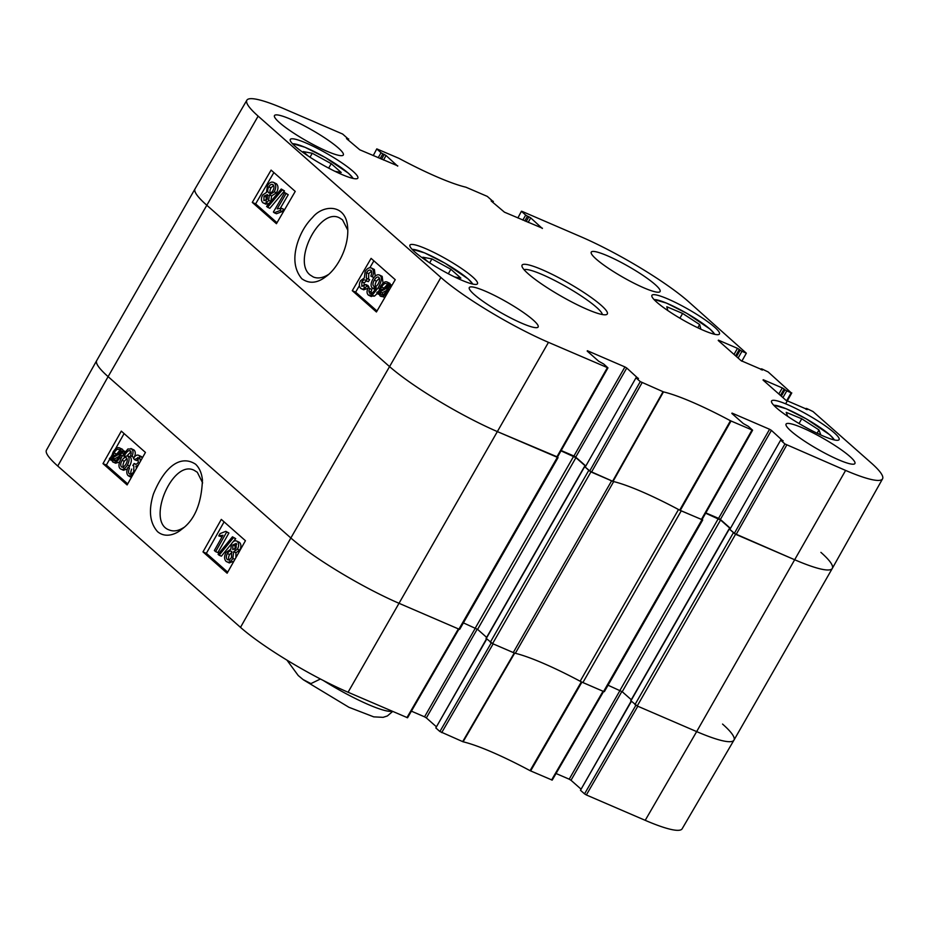 <?xml version="1.0" encoding="UTF-8"?>
<svg xmlns="http://www.w3.org/2000/svg" width="929" height="929" viewBox="0 0 929 929"><rect width="100%" height="100%" fill="white"/><g stroke="black" fill="none" stroke-linecap="round" stroke-linejoin="round"><path stroke-width="1.39" d="M427.979 261.746L422.846 257.217L431.927 258.901L450.879 269.294L460.865 278.119L454.653 276.97M472.582 276.877A38.913 5.957 -150.2 0 1 477.483 283.763A38.913 5.957 -150.2 0 1 440.752 269.596A38.913 5.957 -150.2 0 1 409.944 245.093A38.913 5.957 -150.2 0 1 435.922 253.454A38.913 5.957 -150.2 0 1 472.582 276.877M787.664 416.32L786.224 412.348L801.75 418.782L818.995 429.941L820.725 434.737L816.905 433.146M352.939 171.238A38.913 5.957 -150.2 0 1 357.828 178.136A38.913 5.957 -150.2 0 1 321.097 163.957A38.913 5.957 -150.2 0 1 290.289 139.455A38.913 5.957 -150.2 0 1 316.266 147.816A38.913 5.957 -150.2 0 1 352.939 171.238M663.48 391.887L640.278 381.61L589.671 471.073L613.024 481.419A102.004 15.607 -150.2 0 1 679.691 510.149L701.987 519.671L752.606 430.208L730.461 420.756A102.91 15.747 29.8 0 0 663.48 391.887L613.024 481.419M731.831 413.428L743.316 423.566L748.344 426.353L752.606 430.208M732.029 413.091L769.595 429.279L718.57 518.37L720.381 519.462L771.407 430.371L769.595 429.279M771.407 430.371L782.984 440.961M780.859 440.369L784.935 443.957L734.316 533.42L729.834 529.46L780.674 440.102L783.124 440.718M806.035 409.236L806.79 408.551L812.98 411.524L871.251 462.967A89.765 13.738 -150.2 0 1 882.55 478.853A89.765 13.738 -150.2 0 1 845.611 470.422L784.935 443.957M806.36 408.667L807.08 409.677M763.057 380.066L785.922 400.248L807.22 409.434M763.243 379.729L782.311 387.939L778.839 394.001M780.453 395.429L784.122 389.03L782.311 387.939M784.122 389.03L784.982 389.797L781.324 396.195M782.938 397.624L786.793 390.888L784.982 389.797M786.793 390.888L791.171 392.77L786.654 400.771M761.211 369.661L761.966 368.976L768.155 371.948L791.171 392.77M761.536 369.092L762.256 370.102M718.233 340.49L741.087 360.673L762.395 369.858M718.419 340.153L737.487 348.363L734.015 354.425M735.629 355.853L739.298 349.467L737.487 348.363M739.298 349.467L740.158 350.221L736.5 356.62M738.114 358.048L741.969 351.313L740.158 350.221M741.969 351.313L746.335 353.194L741.83 361.195M517.883 217.955L521.436 211.231L522.063 211.371L580.927 236.756A89.765 13.738 -150.2 0 1 688.494 301.623L746.335 353.194M521.622 211.498L525.698 215.098L522.83 220.092M524.792 220.939L527.509 216.19L525.698 215.098M527.509 216.19L528.915 216.794L526.186 221.543M528.148 222.379L530.714 217.885L528.915 216.794M530.714 217.885L542.304 228.476M491.151 200.931L504.447 212.172L542.443 228.232M491.348 200.594L492.742 201.198L492.312 201.965M373.237 155.607L376.791 148.884L398.936 158.336A102.91 15.747 29.8 0 0 465.917 187.205L487.295 196.391L492.742 201.198M376.977 149.151L381.053 152.739L378.184 157.744M380.135 158.58L382.864 153.842L381.053 152.739M382.864 153.842L384.258 154.446L381.54 159.184M383.491 160.032L386.069 155.538L384.258 154.446M386.069 155.538L397.658 166.128M346.505 138.584L359.802 149.813L397.798 165.885M346.703 138.247L348.096 138.851L347.667 139.605M587.186 351.069L598.671 361.218L603.699 364.005L607.949 367.861L548.47 342.348A89.765 13.738 -150.2 0 1 440.892 277.469L258.146 116.125A89.765 13.738 -150.2 0 1 246.859 100.204A89.765 13.738 -150.2 0 1 283.786 108.67L342.65 134.043L348.096 138.851M587.383 350.732L624.938 366.932L573.913 456.023L575.725 457.114L626.75 368.023L624.938 366.932M626.75 368.023L638.339 378.614M589.671 471.073L585.189 467.113L636.028 377.755L638.478 378.37M636.214 378.022L640.278 381.61M714.552 327.113A38.913 5.957 -150.2 0 1 719.452 334.01A38.913 5.957 -150.2 0 1 682.722 319.831A38.913 5.957 -150.2 0 1 651.914 295.329A38.913 5.957 -150.2 0 1 677.891 303.69A38.913 5.957 -150.2 0 1 714.552 327.113M528.253 273.834A49.109 7.513 29.8 0 0 571.265 301.716A49.109 7.513 29.8 0 0 606.219 314.676A49.109 7.513 29.8 0 0 568.432 283.031A49.109 7.513 29.8 0 0 522.017 266.449A49.109 7.513 29.8 0 0 528.253 273.834M533.153 319.971A39.668 6.073 -150.2 0 1 538.146 326.996A39.668 6.073 -150.2 0 1 500.708 312.539A39.668 6.073 -150.2 0 1 469.296 287.56A39.668 6.073 -150.2 0 1 495.772 296.084A39.668 6.073 -150.2 0 1 533.153 319.971M849.93 456.511A39.668 6.073 -150.2 0 1 854.912 463.536A39.668 6.073 -150.2 0 1 817.474 449.079A39.668 6.073 -150.2 0 1 786.062 424.1A39.668 6.073 -150.2 0 1 812.55 432.624A39.668 6.073 -150.2 0 1 849.93 456.511M655.108 284.506A39.668 6.073 -150.2 0 1 660.089 291.532A39.668 6.073 -150.2 0 1 622.651 277.086A39.668 6.073 -150.2 0 1 591.25 252.107A39.668 6.073 -150.2 0 1 617.727 260.631A39.668 6.073 -150.2 0 1 655.108 284.506M338.33 147.966A39.668 6.073 -150.2 0 1 343.324 154.992A39.668 6.073 -150.2 0 1 305.885 140.546A39.668 6.073 -150.2 0 1 274.473 115.568A39.668 6.073 -150.2 0 1 300.961 124.091A39.668 6.073 -150.2 0 1 338.33 147.966M834.207 432.751A38.913 5.957 -150.2 0 1 839.096 439.638A38.913 5.957 -150.2 0 1 802.377 425.47A38.913 5.957 -150.2 0 1 771.569 400.968A38.913 5.957 -150.2 0 1 797.535 409.329A38.913 5.957 -150.2 0 1 834.207 432.751M328.343 274.566C322.862 277.98 317.857 278.793 313.363 277.016L310.263 275.077C291.961 261.49 319.785 207.097 339.457 217.862L342.522 219.848L347.806 230.183M818.995 429.941L817.114 433.239M801.75 418.782L799.033 423.519M308.323 156.118L303.191 151.578L312.272 153.262L331.223 163.667L341.222 172.492L334.997 171.331M331.223 163.667L328.669 168.126M312.272 153.262L310.007 157.21M450.879 269.294L448.324 273.753M431.927 258.901L429.662 262.849M667.823 310.565L666.801 306.744L682.629 313.433L699.653 324.558L700.849 329.063L697.853 327.798M699.653 324.558L697.807 327.774M682.629 313.433L679.9 318.194M636.028 377.755L585.189 467.113M585.584 465.824L575.725 457.114M573.913 456.023L561.186 450.53M557.528 456.998L497.851 431.811A90.67 13.877 -150.2 0 1 389.193 366.281L206.447 204.926A90.67 13.877 -150.2 0 1 195.044 188.866A90.67 13.877 29.8 0 0 206.447 204.926L389.193 366.281A90.67 13.877 29.8 0 0 497.851 431.811L557.342 457.323L607.961 367.861M734.316 533.42L794.992 559.885A90.67 13.877 29.8 0 0 832.314 568.397L882.55 478.853M780.674 440.102L729.834 529.46M730.229 528.171L720.381 519.462M718.57 518.37L705.831 512.889M371.008 270.467C369.579 269.526 368.081 270.246 366.525 272.638L366.363 278.189L367.408 278.712L365.875 280.465C364.632 279.35 363.297 279.815 361.88 281.835L361.811 286.364L365.712 284.506L366.734 286.062C364.458 289 362.449 289.755 360.696 288.327C358.989 286.341 358.954 283.775 360.591 280.639L364.307 277.968L365.155 271.489C367.466 267.935 369.8 266.937 372.157 268.516C373.957 270.42 374.004 273.207 372.274 276.877L370.822 276.076C372.03 273.172 372.088 271.303 371.008 270.467L370.543 270.165M371.495 271.117L368.755 273.625L368.592 279.188L369.637 279.699L366.363 278.189L368.592 279.188M369.637 279.699L368.29 281.673L366.061 280.674M365.875 280.465L365.294 280.093M366.583 280.918L364.11 282.822L364.04 287.351M366.734 286.062L368.964 287.049L367.942 285.505L365.712 284.506M367.872 288.327L363.68 289.813L360.696 288.327M368.964 287.049L368.418 287.735M374.387 269.503L371.31 267.958L374.387 269.503L375.223 276.157M373.899 277.608L372.274 276.877M286.004 193.708L277.179 208.862L281.382 208.235L280.047 210.546L274.229 212.764L273.405 212.033L284.727 192.593L288.234 194.695L280.372 208.201M280.047 210.546L282.277 211.533L283.612 209.222L281.382 208.235M282.277 211.533L276.459 213.751L274.229 212.764M288.234 194.695L284.727 192.593M267.61 207.295L266.588 206.389L281.232 189.017L282.265 189.922L267.61 207.295L269.84 208.282L284.495 190.909L282.265 189.922M284.495 190.909L281.232 189.017M267.285 199.201L263.882 200.676L264.01 196.112L267.413 194.602L267.285 199.201M267.947 195.392L266.24 197.099L266.112 201.663M272.905 190.631C271.419 192.953 269.979 193.638 268.586 192.686C267.366 191.351 267.424 189.4 268.771 186.834C270.258 184.499 271.709 183.814 273.114 184.79C274.299 186.206 274.229 188.146 272.905 190.631M273.59 185.405L271.001 187.821C269.654 190.387 269.596 192.338 270.815 193.673M268.644 200.269C266.762 203.265 264.8 204.055 262.768 202.65C261.026 200.687 261.003 198.121 262.71 194.939L266.495 192.408L267.436 185.707C269.654 182.2 271.93 181.248 274.264 182.85C276.25 185.045 276.227 188.018 274.206 191.792L269.375 194.951L268.644 200.269L270.78 201.407M269.073 203.439L265.799 204.159L262.768 202.65M276.494 183.837L273.37 182.27L276.494 183.837C278.479 186.032 278.456 189.017 276.436 192.791L271.605 195.938L269.375 194.951M271.605 195.938L270.873 201.268M387.405 284.506L383.352 288.814M380.077 290.603L381.564 287.015C383.631 283.751 385.407 282.73 386.928 283.937L387.846 286.364L380.077 290.603M379.949 291.857L387.73 287.595L386.255 291.241C384.13 294.609 382.33 295.643 380.844 294.342L379.949 291.857L382.179 292.844L383.073 295.341M386.731 290.347L382.179 292.844M381.389 294.702L381.982 294.853M376.93 293.506L376.895 292.345L378.742 291.346L380.6 286.237C383.271 282.114 385.663 280.848 387.765 282.451L389.088 285.679L390.854 284.715L390.888 285.865L389.042 286.875L387.207 292.043C384.56 296.2 382.156 297.466 379.996 295.817L378.684 292.542L376.93 293.506L379.044 294.435M389.994 283.438L387.068 281.998L390.97 284.82M392.003 285.226L390.854 284.715M391.481 286.132L390.888 285.865M390.633 287.584L389.042 286.875M384.92 297.408L379.996 295.817M378.242 283.879C376.593 286.434 375.095 287.224 373.748 286.26C372.552 285.052 372.726 283.008 374.259 280.152C376.048 277.365 377.58 276.436 378.846 277.365C379.996 278.735 379.787 280.906 378.242 283.879M379.369 278.166L376.489 281.15C374.956 284.007 374.782 286.039 375.978 287.247M369.568 288.559L368.848 291.032L369.533 293.181L370.973 293.483C372.32 293.32 374.085 291.416 376.28 287.758L372.262 288.129C370.543 286.237 370.741 283.24 372.854 279.153C375.409 275.17 377.766 273.916 379.949 275.39C382.342 277.167 381.714 281.359 378.08 287.955L372.215 295.143L368.325 295.062C366.688 293.471 366.653 290.986 368.198 287.642L371.797 289.546L371.077 292.02L368.848 291.032M371.077 292.02L371.763 294.168M370.369 293.552L370.973 293.483M375.177 289.534L372.262 288.129M382.179 276.377L379.241 274.938L382.179 276.377L383.027 283.124M377.162 293.61L374.445 296.13L370.555 296.049M371.356 296.572L368.325 295.062M371.797 289.546L368.198 287.642M273.869 172.55L255.638 203.869L276.993 222.728M373.876 260.84L369.858 267.738M359.418 285.656L355.633 292.159L377 311.018M295.236 191.409L276.436 223.703L252.293 202.394L271.094 170.1L295.236 191.409M252.293 202.394L255.638 203.869M395.231 279.687L376.431 311.981L352.288 290.672L371.089 258.378L395.231 279.687M352.288 290.672L355.633 292.159M301.809 278.735C309.287 284.042 317.358 283.299 326.033 276.494C336.693 269.213 349.339 247.625 347.643 227.187C345.867 203.207 322.711 204.705 312.574 217.467C305.885 224.156 300.891 232.564 297.57 242.69C292.879 257.716 294.296 269.724 301.809 278.735M524.095 269.735A45.335 6.933 -150.2 0 1 566.284 286.771A45.335 6.933 -150.2 0 1 602.329 314.536M645.214 820.33A89.765 13.738 29.8 0 0 682.141 828.796L733.956 740.146A90.67 13.877 -150.2 0 1 696.657 731.599L637.793 706.226L586.35 794.957L645.214 820.33L696.657 731.599A90.67 13.877 29.8 0 0 733.956 740.134A90.67 13.877 -150.2 0 0 722.553 724.074M635.889 705.274L584.538 793.865L586.35 794.957M584.538 793.865L580.474 790.277L631.348 701.43M631.128 701.232L580.474 790.277M580.869 788.976L571.01 780.279L621.884 691.455M620.049 690.398L569.198 779.187L571.01 780.279M569.198 779.187L556.041 773.509M491.244 642.926L439.893 731.518L463.083 741.795A102.91 15.747 -150.2 0 1 530.064 770.664L552.209 780.116L603.595 691.49L604.361 691.664L702.707 519.95L681.236 510.857A7.56 1.161 -150.2 0 1 678.507 509.522A102.004 15.607 29.8 0 0 613.686 481.582A7.56 1.161 -150.2 0 1 611.619 480.839L590.925 471.92L584.991 466.869M439.893 731.518L435.817 727.918L486.703 639.082M486.471 638.873L435.817 727.918M436.224 726.629L426.365 717.92L477.227 629.107M475.393 628.05L424.553 716.828L426.365 717.92M424.553 716.828L411.396 711.161M406.937 717.629L458.38 628.898L399.516 603.513A90.67 13.877 -150.2 0 1 290.858 537.984L108.101 376.64A90.67 13.877 -150.2 0 1 96.686 360.603L46.45 450.147A89.765 13.738 29.8 0 0 57.749 466.033L240.506 627.377A89.765 13.738 29.8 0 0 348.073 692.244L407.564 717.769L458.949 629.13L459.716 629.316L558.062 457.602M183.745 527.533C178.38 530.97 173.514 531.771 169.136 529.925C145.876 522.063 172.446 458.798 194.231 470.341L197.32 472.28L202.638 482.929M515.049 653.215A102.004 15.607 29.8 0 0 514.678 653.133L493.136 643.878L441.705 732.609M551.594 779.977L603.026 691.246L581.345 681.863A102.004 15.607 29.8 0 0 580.66 681.491M132.232 475.88L128.202 475.729C126.402 473.825 126.332 471.015 128.016 467.322L129.456 468.135C128.295 471.049 128.248 472.919 129.328 473.755L129.828 474.08M131.709 469.075C130.548 471.99 130.501 473.871 131.581 474.696M130.374 474.196L129.328 473.755C130.745 474.707 132.22 473.976 133.753 471.56L133.857 465.986L132.812 465.464L134.124 463.49L134.926 464.082M135.913 464.233L134.124 463.49M135.611 464.233L134.322 463.699C135.553 464.814 136.865 464.349 138.258 462.305L137.84 457.474M138.282 457.765L134.438 459.634L133.404 458.09C135.634 455.129 137.62 454.362 139.362 455.779L140.442 461.307M138.816 458.496L136.691 460.575L134.438 459.634M141.626 456.72L138.56 455.268L142.427 457.776M138.247 465.197L135.889 466.207L136.435 468.413M137.341 466.811L135.889 466.207M131.442 477.285L129.108 476.31M128.016 467.322L129.456 468.135M214.355 550.525L222.948 535.278L218.779 535.917L220.092 533.594L225.828 531.342L226.653 532.073L215.621 551.652L214.355 550.525M222.031 536.892L218.779 535.917M226.653 532.073L228.906 533.014L225.828 531.342M228.906 533.014L217.874 552.592L215.621 551.652M232.447 536.811L233.469 537.717L219.116 555.228L218.094 554.323L232.447 536.811L235.722 538.657L233.469 537.717M231.576 543.72L221.381 556.169L219.116 555.228M235.722 538.657L233.26 541.677M236.721 544.22L235.107 545.88L235.025 550.502M232.854 544.928L236.21 543.442L236.129 548.029L232.773 549.562L232.854 544.928L235.107 545.88M232.111 552.093L229.614 554.52C228.325 557.005 228.279 558.968 229.463 560.373M227.361 553.568C228.813 551.234 230.229 550.537 231.623 551.489L231.507 557.365C230.044 559.722 228.615 560.408 227.21 559.432C226.026 558.015 226.072 556.065 227.361 553.568L229.614 554.52M227.744 559.769L228.325 559.897M231.495 543.871C233.33 540.864 235.258 540.063 237.29 541.456C239.032 543.419 239.078 545.997 237.429 549.202L233.69 551.756L232.831 558.492C230.671 562.022 228.418 562.986 226.095 561.383C224.11 559.2 224.086 556.204 226.061 552.407L230.822 549.213L231.495 543.871M239.543 542.408L236.442 540.922L239.543 542.408C241.296 544.359 241.343 546.949 239.682 550.142L235.954 552.697L233.69 551.756M235.954 552.697L235.92 557.597M233.969 561.07L229.3 562.939L226.095 561.383M120.131 453.573L118.691 457.184C116.694 460.47 114.929 461.504 113.408 460.285L112.479 457.869L120.131 453.573M113.965 460.645L114.569 460.772M119.133 456.336L114.731 458.81L114.964 460.169L112.711 459.228M114.964 460.169L115.66 461.237M114.731 458.81L112.479 457.869M120.259 452.318L112.583 456.615L114.012 452.957C116.079 449.566 117.855 448.521 119.342 449.81L120.259 452.318M114.569 455.5L113.083 454.885M119.783 450.321L115.335 455.825M118.761 449.45L119.342 449.81M123.22 450.646L123.267 451.808L121.455 452.818L119.667 457.962C117.054 462.119 114.697 463.397 112.606 461.794L111.259 458.554L109.517 459.53L109.471 458.369L111.283 457.347L113.059 452.156C115.637 447.964 118.006 446.698 120.166 448.335L121.502 451.61L123.22 450.646L125.241 451.494M124.579 452.365L123.267 451.808M123.638 453.735L121.455 452.818M119.516 462.061L115.602 463.199L112.606 461.794M111.619 460.412L109.517 459.53M122.419 449.276L119.365 447.824L122.419 449.276L123.406 450.728M126.959 458.578L124.277 461.26C122.779 464.256 122.593 466.439 123.743 467.798M122.024 460.319C123.638 457.753 125.113 456.952 126.46 457.916C127.645 459.123 127.505 461.167 126.007 464.047C124.254 466.857 122.744 467.798 121.49 466.857C120.34 465.499 120.515 463.316 122.024 460.319L124.277 461.26M130.571 455.582L131.256 453.097L130.559 450.937L129.131 450.646C127.796 450.809 126.065 452.737 123.929 456.418L127.9 456.034C129.63 457.927 129.468 460.923 127.401 465.046C124.927 469.064 122.593 470.329 120.41 468.843C118.029 467.066 118.61 462.863 122.14 456.22L127.888 448.986L131.744 449.044C133.37 450.646 133.439 453.131 131.941 456.511L130.571 455.582M130.559 450.937L129.131 450.646L130.919 451.389M131.07 451.691L127.227 455.616M130.165 456.975L127.25 455.616L130.165 456.975C131.883 458.868 131.721 461.876 129.665 465.998L128.632 467.577M127.308 469.029L123.418 470.271L120.41 468.843M133.997 449.996L130.896 448.51L133.997 449.996C135.634 451.587 135.692 454.072 134.206 457.451M133.973 457.358L131.941 456.511M224.086 521.866L206.366 553.324L227.721 572.171M124.091 433.588L115.37 449.079M111.596 455.767L110.435 457.823M109.517 459.46L106.37 465.046L127.714 483.881M202.987 551.907L221.299 519.404L245.43 540.713L227.129 573.216L202.987 551.907L206.366 553.324M102.991 463.629L121.304 431.126L145.435 452.435L127.122 484.938L102.991 463.629L106.37 465.046M195.589 464.221C181.399 454.896 165.269 464.999 153.424 494.031C148.373 510.335 149.766 522.888 157.582 531.69C166.07 538.832 176.824 533.56 181.492 529.425C194.486 520.298 201.477 503.832 202.441 480.049C201.732 473.175 199.456 467.902 195.589 464.221M320.424 679.006L310.936 683.605L303.051 679.54L298.221 675.511L286.933 660.113M246.859 100.204L195.044 188.854L96.697 360.58A90.67 13.877 29.8 0 0 108.101 376.64L290.858 537.984A90.67 13.877 29.8 0 0 399.516 603.513L458.938 629.13L557.284 457.428M463.408 622.883L477.587 629.374L486.633 637.375M585.444 466.068L575.922 457.672L561 450.844M486.285 638.432L492.579 643.634L513.272 652.553A7.56 1.161 29.8 0 0 515.34 653.296A102.004 15.607 -150.2 0 1 580.16 681.236A7.56 1.161 29.8 0 0 582.889 682.56L603.595 691.49L701.929 519.775M702.173 519.357L702.707 519.95M608.054 685.23L622.233 691.733L631.279 699.723M730.089 528.415L720.567 520.019L705.657 513.203M820.899 552.36A90.67 13.877 -150.2 0 1 832.303 568.42A90.67 13.877 -150.2 0 1 794.992 559.885L735.571 534.268L729.637 529.228M630.93 700.791L637.224 705.982L696.657 731.599L845.611 470.422M412.186 249.436A35.511 5.435 -150.2 0 1 444.561 262.953A35.511 5.435 -150.2 0 1 472.594 284.042M773.799 405.311A35.511 5.435 -150.2 0 1 806.175 418.828A35.511 5.435 -150.2 0 1 834.219 439.916M292.53 143.798A35.511 5.435 -150.2 0 1 324.906 157.315A35.511 5.435 -150.2 0 1 352.95 178.403M654.144 299.672A35.511 5.435 -150.2 0 1 686.519 313.189A35.511 5.435 -150.2 0 1 714.564 334.277M368.755 273.625L366.525 272.638M364.11 282.822L361.88 281.835M266.24 197.099L264.01 196.112M271.001 187.821L268.771 186.834M276.436 192.791L274.206 191.792M383.793 288.002L381.564 287.015M390.795 284.75L388.74 283.833M387.869 292.333L387.207 292.043M376.489 281.15L374.259 280.152M379.462 288.571L378.08 287.955M374.445 296.13L372.215 295.143M57.749 466.033L108.101 376.64L258.146 116.125M240.506 627.377L290.858 537.984L440.892 277.469M663.051 391.736L612.594 481.268M730.461 420.756L679.691 510.149M680.249 510.427L731.018 421.034M591.483 472.164L642.09 382.702M607.334 367.721L556.726 457.184M751.979 430.069L701.372 519.532M736.128 534.512L786.735 445.049M348.073 692.244L548.47 342.348M239.682 550.142L237.429 549.202M234.921 559.374L232.831 558.492M116.264 453.898L114.012 452.957M122.326 455.907L120.875 455.303M120.944 458.496L119.667 457.962M129.665 465.998L127.401 465.046M514.26 652.982L462.665 741.644M463.083 741.795L514.678 653.133M581.345 681.863L530.064 770.664M530.622 770.942L581.914 682.141M323.292 680.492A60.443 9.244 29.8 0 0 368.511 704.623A60.443 9.244 29.8 0 0 392.026 711.196M573.657 456.302L475.323 628.016M575.922 457.672L477.587 629.374M584.515 466.904L486.181 638.618M588.661 470.562L490.315 642.264M590.925 471.92L492.579 643.634M611.619 480.839L513.272 652.553M613.686 481.582L515.34 653.296M678.507 509.522L580.16 681.236M681.236 510.857L582.889 682.56M718.303 518.649L619.968 690.363M720.567 520.019L622.233 691.733M729.172 529.251L630.826 700.965M733.306 532.909L634.96 704.623M735.571 534.268L637.224 705.982M834.556 439.986L829.771 434.795L806.593 419.049L786.248 408.772L773.567 405.056M353.275 178.473L348.503 173.282L325.313 157.535L304.967 147.258L292.298 143.554M472.931 284.111L468.158 278.921L444.968 263.174L424.623 252.897L411.953 249.181M714.9 334.347L710.128 329.156L686.937 313.41L666.592 303.133L653.911 299.428M805.768 409.12L806.175 408.4M791.787 392.909L785.644 403.813M760.932 369.545L761.339 368.825M492.776 202.371L493.369 201.349M348.131 140.024L348.723 139.002M392.642 711.463L387.37 715.957L383.108 717.339L373.737 716.863L348.921 707.283L303.446 679.842M584.376 466.706L486.041 638.42M729.021 529.054L630.686 700.768M832.303 568.42L733.956 740.134"/></g></svg>

